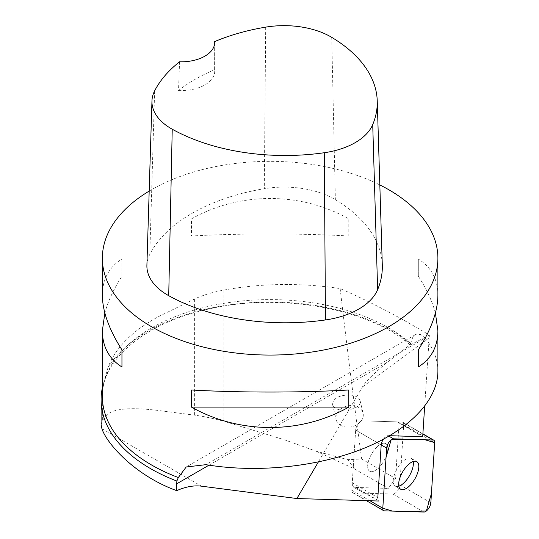 <?xml version="1.0" encoding="UTF-8"?>
<svg xmlns="http://www.w3.org/2000/svg" width="539" height="539" viewBox="0 0 539 539"><rect width="100%" height="100%" fill="white"/><g stroke="black" fill="none" stroke-linecap="round" stroke-linejoin="round"><path stroke-width="0.4" stroke-dasharray="2.69 2.02" d="M381.713 464.241A15.981 7.054 120.1 0 0 385.762 443.624A15.981 7.054 120.1 0 0 371.64 453.899A15.981 7.054 120.1 0 0 369.72 471.261A15.981 7.054 120.1 0 0 381.713 464.241M351.792 490.234L355.646 430.102A6.657 2.938 -59.9 0 1 358.179 423.944A6.657 2.938 -59.9 0 1 362.498 420.831L402.168 422.037A6.657 2.938 -59.9 0 1 402.849 422.226A6.657 2.938 -59.9 0 1 403.691 424.651L399.844 484.783A6.657 2.938 -59.9 0 1 397.304 490.948A6.657 2.938 -59.9 0 1 392.992 494.061L353.321 492.848A6.657 2.938 -59.9 0 1 352.641 492.666A6.657 2.938 -59.9 0 1 351.792 490.234L369.929 500.758M378.311 500.522L353.746 487.371L352.762 485.693L378.311 500.522A10.066 4.447 -59.9 0 1 377.819 497.652L352.27 482.823L355.646 430.102L381.194 444.931L355.646 430.102A6.657 2.938 120.1 0 1 358.179 423.944A6.657 2.938 120.1 0 1 362.498 420.831L397.277 421.889L422.704 436.711M383.377 439.265A6.657 2.938 -59.9 0 1 388.04 435.66L388.936 436.179M389.737 435.707L388.04 435.66M429.388 335.103L411.432 344.387A172.736 99.728 -0 0 0 247.852 302.857A172.736 99.728 -0 0 0 108.117 367.16C115.777 347.379 132.749 330.447 159.025 316.366L194.619 298.936C202.981 295.129 212.757 292.172 223.941 290.056C261.994 283.184 300.728 282.692 340.143 288.581C369.572 301.402 399.325 316.912 429.388 335.103L424.644 406.399M208.997 465.17L387.561 362.08C374.053 373.21 365.664 381.518 362.397 387.002L318.34 461.997M101.103 424.705L102.653 420.144L106.042 415.764C112.092 408.636 129.751 406.905 159.025 410.563L194.619 415.171C203.062 416.276 212.838 418.311 223.941 421.276L223.941 290.056M108.117 367.16L102.653 386.497A169.024 97.586 -0 0 0 102.363 387.77M340.143 288.581C347.439 350.95 354.622 407.747 361.676 458.979L347.83 459.693L316.13 451.197L284.969 439.972L223.941 421.276M387.009 444.897A15.981 7.054 -59.9 0 1 382.818 462.651A15.981 7.054 -59.9 0 1 369.72 471.261A15.981 7.054 -59.9 0 1 371.64 453.899A15.981 7.054 -59.9 0 1 385.762 443.624A15.981 7.054 -59.9 0 1 387.009 444.897M399.129 423.048L399.089 422.974A10.066 4.447 120.1 0 0 398.308 422.172L409.29 428.545L399.129 423.048L395.579 478.544L388.282 488.422L353.746 487.371M398.308 422.172A10.066 4.447 120.1 0 0 397.277 421.889M352.27 482.823A10.066 4.447 120.1 0 0 352.762 485.693M316.13 451.197L354.386 468.856L388.282 488.422M354.386 468.856L347.83 459.693M361.676 458.979L395.579 478.544M409.29 428.545L421.316 435.842M387.561 362.08L409.984 344.859M410.287 345.122C369.511 308.759 280.947 292.3 209.786 308.813C144.937 322.329 100.982 360.524 102.363 396.461A167.764 96.858 180 0 1 205.925 306.974A167.764 96.858 180 0 1 388.754 327.975A167.764 96.858 180 0 1 410.543 343.458L410.482 344.219C409.559 345.068 409.876 345.122 411.432 344.387M146.898 265.309A71.303 41.166 180 0 1 149.795 254.401A167.764 96.858 180 0 1 264.292 188.711A71.303 41.166 180 0 1 335.366 199.706A167.764 96.858 180 0 1 382.299 265.188M214.67 43.383L214.61 69.74A163.593 94.446 0 0 0 178.517 90.539L179.568 61.81M149.182 191.082A167.764 96.858 180 0 1 379.827 184.924M410.543 343.458L412.834 337.192L415.401 334.665L416.586 334.146L421.08 334.679L425.116 338.115L205.911 464.672M437.897 371.304C437.83 359.587 433.572 348.524 425.116 338.115M102.363 295.204C102.498 279.209 109.026 267.149 121.949 259.023L121.949 276.143C113.635 289.147 107.935 301.429 104.856 312.997M435.404 312.997C432.325 301.429 426.625 289.147 418.311 276.143L418.311 259.023C431.234 267.149 437.762 279.209 437.897 295.204M348.794 236.008C300.533 233.266 239.72 233.266 191.466 236.008L191.466 218.888C239.72 191.695 300.533 191.695 348.794 218.888L348.794 236.008L191.466 236.008M178.517 90.539A33.553 19.37 0 0 0 214.711 71.229A33.553 19.37 0 0 0 214.61 69.74M191.466 218.888L348.794 218.888M418.311 276.143L418.311 259.023M348.794 389.987L191.466 389.987M121.949 259.023L121.949 276.143M350.262 394.952C355.807 395.619 359.089 397.526 360.099 400.659C363.05 410.206 334.193 414.282 332.576 404.546C333.109 398.24 339.004 395.04 350.262 394.952M398.84 486.218A15.981 7.054 -59.9 0 1 395.269 486.09A15.981 7.054 -59.9 0 1 399.325 465.474A15.981 7.054 -59.9 0 1 411.311 458.453A15.981 7.054 -59.9 0 1 412.557 459.727A15.981 7.054 -59.9 0 1 413.197 461.485M339.981 424.907A13.839 10.612 -13.3 0 0 355.989 425.244A13.839 10.612 -13.3 0 0 363.064 413.164A13.839 10.612 -13.3 0 0 352.782 405.618A13.839 10.612 -13.3 0 0 336.127 419.544A13.839 10.612 -13.3 0 0 339.981 424.907M392.992 494.061L423.991 512.05M384.32 510.844L353.321 492.848M403.691 424.651L434.69 442.647M430.843 502.779L399.844 484.783M422.872 434.057L402.168 422.037M362.397 387.002L429.031 337.96M159.025 410.563L159.025 316.366M194.619 415.171L194.619 298.936M102.653 420.144L102.653 386.497M106.042 415.764L106.042 373.534M101.911 428.68L201.505 486.178M331.728 37.353L335.366 199.706M154.646 90.848L149.795 254.401M265.693 27.139L264.292 188.711M399.668 423.31L399.089 422.974M402.849 422.226L422.886 433.855M352.641 492.666L366.399 500.65M395.269 486.09L400.72 489.257M411.311 458.453L416.762 461.613M214.711 42.466L214.711 71.229M415.394 334.658L186.211 466.983M332.576 404.546L336.127 419.544M360.099 400.659L363.064 413.164"/><path stroke-width="0.81" d="M386.645 448.091L382.791 508.223A6.657 2.938 120.1 0 0 383.64 510.655A6.657 2.938 120.1 0 0 384.32 510.844L423.991 512.05A6.657 2.938 120.1 0 0 428.303 508.937A6.657 2.938 120.1 0 0 430.843 502.779L434.69 442.647A6.657 2.938 120.1 0 0 433.848 440.215A6.657 2.938 120.1 0 0 433.167 440.033L393.497 438.82A6.657 2.938 120.1 0 0 389.178 441.933A6.657 2.938 120.1 0 0 386.645 448.091L381.194 444.931L377.819 497.652M412.712 482.237A15.981 7.054 120.1 0 0 416.762 461.613A15.981 7.054 120.1 0 0 402.64 471.894A15.981 7.054 120.1 0 0 400.72 489.257A15.981 7.054 120.1 0 0 412.712 482.237M378.607 501.021L296.881 498.535L318.34 461.997M381.194 444.931A6.657 2.938 -59.9 0 1 383.377 439.265M424.644 406.399L422.704 436.711L389.737 435.707M296.881 498.535L201.505 486.178A85.56 49.399 120 0 0 176.718 490.658C134.184 475.25 106.291 442.795 101.911 428.68L101.103 424.705L101.103 399.655A169.024 97.586 -0 0 0 176.866 481.044L176.718 483.813L208.997 465.17M176.718 490.658L176.718 483.813M102.363 387.77A169.024 97.586 -0 0 0 101.103 399.655M214.677 41.584A162.711 93.941 180 0 1 265.693 27.139A66.243 38.242 180 0 1 331.728 37.353A162.711 93.941 180 0 1 377.239 100.867L382.299 265.188A167.764 96.858 180 0 1 377.637 289.652A71.303 41.166 180 0 1 325.489 319.937A167.764 96.858 180 0 1 168.72 295.689A71.303 41.166 180 0 1 146.898 265.309L151.958 100.988A66.243 38.242 180 0 1 154.646 90.848A162.711 93.941 180 0 1 179.568 61.81A33.553 19.37 180 0 0 214.711 42.466A33.553 19.37 180 0 0 214.677 41.584L214.67 43.383M377.239 100.867A162.711 93.941 180 0 1 372.719 124.59A66.243 38.242 180 0 1 324.269 152.732A162.711 93.941 180 0 1 172.231 129.212A66.243 38.242 180 0 1 151.958 100.988M379.827 184.924A167.764 96.858 180 0 1 388.754 189.715A167.764 96.858 180 0 1 437.897 258.208A167.764 96.858 180 0 1 270.127 355.066A167.764 96.858 180 0 1 102.363 258.208A167.764 96.858 180 0 1 149.182 191.082M437.897 258.208L437.897 295.204C437.762 311.326 431.234 329.545 418.311 349.851L418.311 366.978C431.234 358.853 437.762 346.793 437.897 330.791L437.897 371.304C437.776 400.369 409.128 430.055 363.326 448.563C317.397 466.976 256.908 473.161 205.911 464.672L186.211 466.983L178.321 477.534A167.764 96.858 180 0 1 102.363 396.461L102.363 330.791C102.498 346.793 109.026 358.853 121.949 366.978L121.949 349.851C109.026 329.545 102.498 311.326 102.363 295.204L102.363 258.208M104.856 312.997L102.363 330.791M191.466 407.113C239.72 434.299 300.533 434.299 348.794 407.113L348.794 389.987C300.533 392.736 239.72 392.736 191.466 389.987L191.466 407.113L348.794 407.113M437.897 330.791L435.404 312.997M418.311 349.851L418.311 366.978M121.949 366.978L121.949 349.851M176.866 481.044L178.321 477.534M413.197 461.485A15.981 7.054 -59.9 0 1 409.397 475.816A15.981 7.054 -59.9 0 1 398.84 486.218M434.69 442.66L425.089 439.784L413.898 439.44L391.139 439.844L386.052 457.328L382.798 508.21L392.399 511.087L403.59 511.43L426.342 511.026L431.429 493.542L434.69 442.66M369.929 500.758L382.791 508.223M388.936 436.179L393.497 438.82M433.167 440.033L422.872 434.057M372.719 124.59L377.637 289.652M324.269 152.732L325.489 319.937M172.231 129.212L168.72 295.689M422.886 433.855L433.848 440.215M366.399 500.65L383.64 510.655"/></g></svg>
